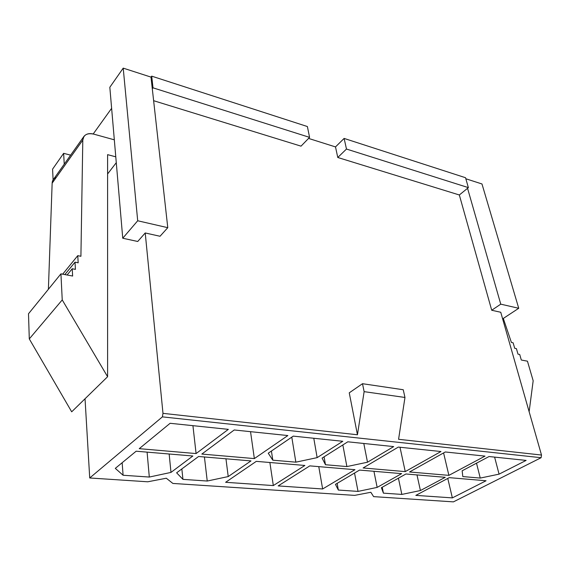 <?xml version="1.0" encoding="UTF-8"?>
<svg xmlns="http://www.w3.org/2000/svg" width="570" height="570" viewBox="0 0 570 570"><rect width="100%" height="100%" fill="white"/><g stroke="black" fill="none" stroke-linecap="round" stroke-linejoin="round"><path stroke-width="0.85" d="M354.64 495.38L172.867 483.438L354.64 495.38L370.842 492.28L373.628 496.627L453.421 501.871L373.628 496.627L370.842 492.28L354.64 495.38M147.758 481.793L89.718 477.974L85.037 398.779L89.718 477.974L147.758 481.793L166.305 478.223L172.867 483.438L166.305 478.223L147.758 481.793M453.421 501.871L541.115 457.71L162.4 416.87L89.718 477.974L162.4 416.87L162.984 413.35L357.447 434.768L349.253 392.83L362.506 383.703L403.239 389.738L404.964 397.461L398.58 439.299L541.5 455.038L500.752 312.267L491.711 310.251L459.334 194.976L337.782 157.491L335.502 146.917L308.555 138.417L335.502 146.917L344.116 138.424L465.533 177.719L468.376 187.63L459.334 194.976L491.711 310.251L500.759 304.159L467.55 188.307L500.759 304.159L518.736 308.285L481.978 183.968L465.832 178.759L481.978 183.968L518.736 308.285L502.64 318.879L518.736 308.285L500.759 304.159L491.711 310.251L500.752 312.267L541.5 455.038L541.115 457.71L453.421 501.871M452.359 497.888L415.836 495.38L449.245 477.653L486.06 480.759L452.359 497.888L486.06 480.759L449.245 477.653L415.836 495.38L452.359 497.888L447.771 478.437L452.359 497.888M445.241 477.311L420.425 490.542L401.85 494.418L383.418 493.15L381.401 487.706L405.918 473.991L445.241 477.311L405.918 473.991L381.401 487.706L383.418 493.15L401.85 494.418L398.416 478.187L401.85 494.418L420.425 490.542L445.241 477.311M401.636 473.634L377.155 487.4L358.024 491.404L338.345 490.05L335.459 484.365L359.549 470.079L401.636 473.634L359.549 470.079L335.459 484.365L338.345 490.05L358.024 491.404L354.533 473.05L358.024 491.404L377.155 487.4L401.636 473.634M322.641 488.967L278.174 485.911L309.802 465.875L354.96 469.687L322.641 488.967L354.96 469.687L309.802 465.875L278.174 485.911L322.641 488.967L318.772 466.63L322.641 488.967M273.322 485.576L225.62 482.298L256.293 461.358L304.879 465.462L273.322 485.576L304.879 465.462L256.293 461.358L225.62 482.298L273.322 485.576L269.881 462.505L273.322 485.576M250.985 460.909L228.221 476.57L207.238 481.037L182.941 479.363L176.622 472.815L198.581 456.484L250.985 460.909L198.581 456.484L176.622 472.815L182.941 479.363L207.238 481.037L204.423 456.976L207.238 481.037L228.221 476.57L250.985 460.909M192.852 456L170.986 472.409L149.304 477.054L123.099 475.252L115.297 468.362L136.152 451.212L192.852 456L136.152 451.212L115.297 468.362L123.099 475.252L149.304 477.054L147.096 452.138L149.304 477.054L170.986 472.409L192.852 456M196.087 453.57L139.244 448.668L170.117 423.289L228.349 429.36L196.087 453.57L228.349 429.36L170.117 423.289L139.244 448.668L196.087 453.57L192.931 425.662L196.087 453.57M254.355 458.594L201.83 454.069L234.227 429.972L287.843 435.558L254.355 458.594L287.843 435.558L234.227 429.972L201.83 454.069L254.355 458.594L250.536 431.668L254.355 458.594M342.784 441.287L317.141 457.639L295.851 462.17L272.802 460.182L268.242 453.207L293.265 436.121L342.784 441.287L293.265 436.121L268.242 453.207L272.802 460.182L295.851 462.17L291.79 437.133L295.851 462.17L317.141 457.639L342.784 441.287M393.685 446.595L367.5 462.213L346.888 466.574L325.47 464.728L322.093 458.088L347.8 441.807L393.685 446.595L347.8 441.807L322.093 458.088L325.47 464.728L346.888 466.574L342.841 444.949L346.888 466.574L367.5 462.213L393.685 446.595M405.249 471.604L363.104 467.97L398.337 447.08L440.966 451.526L405.249 471.604L440.966 451.526L398.337 447.08L363.104 467.97L405.249 471.604L399.998 447.251L405.249 471.604M448.889 475.366L409.531 471.974L445.291 451.974L485.006 456.114L448.889 475.366L485.006 456.114L445.291 451.974L409.531 471.974L448.889 475.366L443.581 452.929L448.889 475.366M526.124 460.403L499.071 474.147L480.253 478.073L462.804 476.57L462.156 470.799L489.046 456.534L526.124 460.403L489.046 456.534L462.156 470.799L462.804 476.57L480.253 478.073L476.506 463.189L480.253 478.073L499.071 474.147L526.124 460.403M301.024 146.155L153.629 100.698L301.024 146.155L309.574 137.37L153.002 87.823L151.698 76.152L307.387 126.54L309.574 137.37L301.024 146.155M160.028 236.265L145.222 232.966L162.984 413.35L145.222 232.966L137.733 241.481L122.749 238.232L109.825 87.274L123.213 68.129L151 77.107L151.698 76.152L151 77.107L123.213 68.129L109.825 87.274L122.749 238.232L137.698 220.768L123.213 68.129L137.698 220.768L167.779 227.679L160.028 236.265L167.779 227.679L152.297 88.77L167.779 227.679L137.698 220.768L122.749 238.232L137.733 241.481L145.222 232.966L160.028 236.265M52.583 169.148L63.64 153.33L70.644 155.154L63.64 153.33L52.583 169.148L53.103 179.913L52.583 169.148M93.195 133.986L111.627 108.314L93.195 133.986M116.28 162.692L107.595 173.971L116.28 162.692M169.155 453.998L170.986 472.409L169.155 453.998M122.151 462.719L123.099 475.252L122.151 462.719M152.297 88.77L151 77.107L152.297 88.77L153.002 87.823L152.297 88.77M64.239 164.181L63.64 153.33L64.239 164.181M349.253 392.83L357.447 434.768L364.123 391.647L362.506 383.703L349.253 392.83M362.506 383.703L364.123 391.647L404.964 397.461L403.239 389.738L362.506 383.703M162.984 413.35L162.4 416.87L541.115 457.71L541.5 455.038L398.58 439.299L404.964 397.461L364.123 391.647L357.447 434.768L162.984 413.35M527.449 361.18L533.171 380.76L529.131 411.711L533.171 380.76L527.449 361.18L521.315 360.026L527.449 361.18M503.303 318.438L511.404 342.456L513.121 342.798L514.703 348.298L516.413 348.633L518.002 354.155L519.712 354.483L521.315 360.026L519.712 354.483L518.002 354.155L516.413 348.633L514.703 348.298L513.121 342.798L511.404 342.456L503.303 318.438M83.94 136.401L53.324 179.571L52.148 183.184L82.8 140.063L83.94 136.401C86.241 133.751 89.497 132.995 93.708 134.121L114.328 139.821L93.708 134.121C87.181 132.824 83.548 134.805 82.8 140.063L80.912 256.293L77.762 255.659L78.183 262.798L75.012 262.171L75.425 269.375L72.226 268.762L72.632 276.037L60.933 273.842L62.237 299.92L107.602 376.72L107.595 154.648L115.781 156.828L107.595 154.648L107.602 376.72L62.237 299.92L29.291 338.915L71.692 411.811L107.602 376.72L71.692 411.811L29.291 338.915L62.237 299.92L60.933 273.842L28.5 313.764L29.291 338.915L28.5 313.764L60.933 273.842L72.632 276.037L72.226 268.762L67.096 274.996L72.226 268.762L75.425 269.375L75.012 262.171L64.852 274.576L75.012 262.171L78.183 262.798L77.762 255.659L62.671 274.17L77.762 255.659L80.912 256.293L82.8 140.063L52.148 183.184L48.393 289.282L52.148 183.184C52.233 180.483 53.637 178.51 56.366 177.256M225.955 458.793L228.221 476.57L225.955 458.793M181.844 468.932L182.941 479.363L181.844 468.932M313.785 438.266L317.141 457.639L313.785 438.266M271.42 451.034L272.802 460.182L271.42 451.034M363.795 443.474L367.5 462.213L363.795 443.474M324.073 456.834L325.47 464.728L324.073 456.834M373.934 471.29L377.155 487.4L373.934 471.29M337.141 483.367L338.345 490.05L337.141 483.367M416.976 474.924L420.425 490.542L416.976 474.924M382.221 487.243L383.418 493.15L382.221 487.243M494.61 457.119L499.071 474.147L494.61 457.119M337.782 157.491L459.334 194.976L468.376 187.63L346.474 149.048L337.782 157.491L346.474 149.048L344.116 138.424L335.502 146.917L337.782 157.491M465.533 177.719L344.116 138.424L346.474 149.048L468.376 187.63L465.533 177.719M151.698 76.152L153.002 87.823L309.574 137.37L307.387 126.54L151.698 76.152"/></g></svg>
